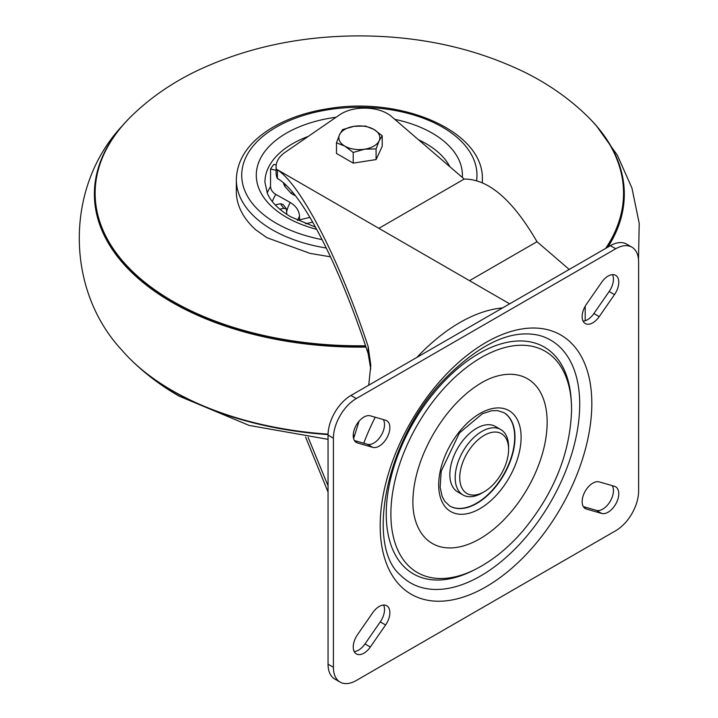 <?xml version="1.0" encoding="UTF-8"?>
<svg xmlns="http://www.w3.org/2000/svg" width="718" height="718" viewBox="0 0 718 718"><rect width="100%" height="100%" fill="white"/><g stroke="black" fill="none" stroke-linecap="round" stroke-linejoin="round"><path stroke-width="1.08" d="M283.529 182.722L283.529 183.422A80.389 46.41 180 0 1 283.807 182.964M295.457 195.664L291.346 193.645L284.696 186.195L283.529 183.422M279.849 209.243L283.834 208.292L286.392 208.947L286.832 214.413M297.458 220.345L309.925 217.366M312.68 222.095L305.554 223.801M276.098 170.328L270.551 168.999A94.417 54.514 180 0 1 273.854 164.395L276.215 164.96M270.551 168.999L270.551 186.518C270.731 189.749 272.49 192.379 275.802 194.398L290.305 202.521C296.112 206.066 299.182 210.661 299.505 216.315L299.505 219.852M365.552 345.762A264.206 152.539 180 0 1 172.526 301.12A264.206 152.539 180 0 1 131.591 115.948C150.304 97.801 172.087 82.749 196.947 70.804C245.17 47.998 298.419 36.358 356.666 35.9C417.921 35.64 473.736 47.666 524.131 71.98C548.014 83.728 568.997 98.384 587.091 115.948A264.206 152.539 180 0 1 605.678 248.401M330.477 256.811L310.05 253.391L266.925 237.694L255.832 229.877A123.02 71.019 180 0 1 236.33 191.5L236.33 179.608C236.976 159.89 247.97 143.169 269.313 129.437C285.755 119.116 305.527 112.17 328.629 108.597C401.972 96.122 484.165 131.331 482.361 179.608A123.02 71.019 180 0 1 482.254 182.507M365.794 346.489A263.946 152.387 180 0 1 172.706 301.901A263.946 152.387 180 0 1 99.021 219.322M619.661 219.322A263.946 152.387 180 0 1 606.18 248.105M365.992 347.072A264.96 152.979 180 0 1 171.988 302.314A264.96 152.979 180 0 1 122.222 125.892A264.96 152.979 180 0 1 130.03 117.501M588.652 117.501A264.96 152.979 180 0 1 596.47 125.892A264.96 152.979 180 0 1 607.922 247.109M328.072 434.157A264.96 152.979 180 0 1 171.988 390.421A264.96 152.979 180 0 1 122.222 350.51C64.988 289.614 64.988 186.779 122.222 125.892M354.665 435.207A264.96 152.979 180 0 1 353.247 435.189M328.063 434.453A263.946 152.387 180 0 1 172.706 390.888A263.946 152.387 180 0 1 162.286 384.516M354.575 435.494A263.946 152.387 180 0 1 353.238 435.485M328.063 434.596A264.206 152.539 180 0 1 172.526 390.996A264.206 152.539 180 0 1 131.591 360.445A264.206 152.539 180 0 1 130.03 358.892M354.53 435.646A264.206 152.539 180 0 1 353.238 435.629M275.272 204.944L280.532 203.688L283.242 204.558L286.392 208.947M509.654 303.84L469.518 280.666L537.001 241.706C512.733 199.864 488.464 178.979 464.205 179.069L378.871 228.333L276.322 169.134L277.417 169.852L277.417 178.522L278.449 179.078C293.097 188.278 310.625 214.574 331.016 257.968C344.263 286.608 356.64 318.496 368.154 353.624L370.73 368.971M328.054 485.88L308.13 437.37M277.417 178.522L279.589 179.778M464.205 179.069L391.346 116.379A32.373 18.686 0 0 0 339.677 114.79L285.181 152.279A38.844 22.429 0 0 0 276.098 166.702L276.098 172.867A38.844 22.429 0 0 0 277.327 178.468M469.518 280.666L378.871 228.333M537.001 241.706L569.23 269.447M353.615 438.59L359.054 421.215M368.738 385.198L370.811 365.193L368.154 346.561L368.154 353.624M328.054 492.045L305.581 437.047M277.417 169.852C301.12 184.993 339.399 259.53 368.154 346.561M585.197 306.218L585.197 320.731M276.098 166.702A38.844 22.429 0 0 0 276.322 169.134M547.161 422.274A95.126 54.918 120 0 0 495.644 376.51C487.199 378.969 478.017 384.193 468.091 392.181C454.332 403.552 442.369 418.181 432.209 436.059C423.01 452.654 417.041 469.06 414.313 485.287C412.347 497.906 412.41 508.488 414.51 517.041A95.126 54.918 120 0 0 487.827 533.662A95.126 54.918 120 0 0 547.161 422.274M449.728 505.993A53.958 31.152 120 0 0 491.247 491.327A53.958 31.152 120 0 0 514.698 437.145A53.958 31.152 120 0 0 503.677 412.536M500.769 429.543L495.429 426.465A37.767 21.809 120 0 0 457.662 448.265A37.767 21.809 120 0 0 457.662 491.875L463.002 494.962A37.767 21.809 120 0 0 481.886 493.095L484.174 491.767A34.527 19.933 120 0 0 508.595 449.477L508.595 446.838A37.767 21.809 120 0 0 500.769 429.543A37.767 21.809 120 0 0 463.002 451.353A37.767 21.809 120 0 0 463.002 494.962M508.595 449.477A34.527 19.933 120 0 0 484.174 435.377A34.527 19.933 120 0 0 459.753 477.676A34.527 19.933 120 0 0 484.174 491.767M583.097 321.143A15.105 8.724 120 0 0 593.903 313.533L609.16 291.499A15.105 8.724 120 0 0 612.49 274.635M583.339 506.612L596.344 510.363A15.105 8.724 120 0 0 609.645 502.232A15.105 8.724 120 0 0 612.248 485.655M354.423 440.529L367.428 444.28A15.105 8.724 120 0 0 380.737 436.149A15.105 8.724 120 0 0 383.331 419.572M354.18 651.549A15.105 8.724 120 0 0 364.986 643.929L380.253 621.905A15.105 8.724 120 0 0 383.574 605.041M631.912 247.163L626.563 244.084A32.373 18.695 120 0 0 610.381 245.691L350.949 395.465A32.373 18.695 120 0 0 328.054 435.117L328.054 664.195A32.373 18.695 120 0 0 334.759 679.013L340.108 682.1A32.373 18.695 120 0 0 356.29 680.493L615.721 530.719A32.373 18.695 120 0 0 638.616 491.067L638.616 261.989A32.373 18.695 120 0 0 631.912 247.163A32.373 18.695 120 0 0 615.721 248.769L356.29 398.553A32.373 18.695 120 0 0 333.403 438.195L333.403 667.282A32.373 18.695 120 0 0 340.108 682.1M599.243 316.611L614.5 294.586A15.105 8.724 120 0 0 615.649 275.335A15.105 8.724 120 0 0 601.684 282.255L586.418 304.279A15.105 8.724 120 0 0 585.278 323.531A15.105 8.724 120 0 0 599.243 316.611L593.903 313.533M586.418 509.044L601.684 513.442A15.105 8.724 120 0 0 616.161 503.3A15.105 8.724 120 0 0 615.649 486.795A15.105 8.724 120 0 0 614.5 486.31L599.243 481.904A15.105 8.724 120 0 0 584.757 492.045A15.105 8.724 120 0 0 585.278 508.559A15.105 8.724 120 0 0 586.418 509.044L584.281 507.805M357.51 442.961L372.768 447.359A15.105 8.724 120 0 0 387.253 437.217A15.105 8.724 120 0 0 386.733 420.712A15.105 8.724 120 0 0 385.593 420.227L370.326 415.821A15.105 8.724 120 0 0 355.85 425.962A15.105 8.724 120 0 0 356.37 442.476A15.105 8.724 120 0 0 357.51 442.961L355.374 441.723M370.326 647.017L385.593 624.992A15.105 8.724 120 0 0 386.733 605.741A15.105 8.724 120 0 0 372.768 612.651L357.51 634.676A15.105 8.724 120 0 0 356.37 653.927A15.105 8.724 120 0 0 370.326 647.017L364.986 643.929M363.748 443.212A155.393 89.714 -60 0 1 375.227 417.23M416.916 357.385A155.393 89.714 -60 0 1 502.6 307.914M376.079 148.913L364.645 149.191L353.211 152.458L353.211 163.121L376.079 159.584L382.209 146.373L382.209 135.711L379.149 140.818L376.079 148.913L376.079 159.584M382.209 135.711L373.836 129.384A20.499 11.838 180 0 1 379.149 140.818A20.499 11.838 180 0 1 364.645 149.191A20.499 11.838 180 0 1 344.846 146.131L336.473 142.792L336.473 153.455L353.211 163.121M373.836 129.384L365.471 126.045L354.037 126.323A20.499 11.838 180 0 1 373.836 129.384M342.603 129.59L354.037 126.323A20.499 11.838 180 0 0 339.542 134.697L342.603 129.59M336.473 142.792L339.542 134.697A20.499 11.838 180 0 0 344.846 146.131L353.211 152.458M284.696 186.195A79.133 45.683 180 0 1 285.683 184.652M315.498 227.13L290.79 216.845C278.88 209.764 271.09 201.982 267.401 193.51L264.924 182.255A94.417 54.514 180 0 1 308.264 136.402M418.549 139.786A94.417 54.514 180 0 1 449.845 166.72M316.719 229.374A103.051 59.495 180 0 1 286.473 217.276A103.051 59.495 180 0 1 260.275 158.813A103.051 59.495 180 0 1 336.123 117.231M394.783 119.332A103.051 59.495 180 0 1 462.32 177.454M291.346 193.645A71.944 41.536 180 0 1 292.45 191.921M294.165 195.35A68.892 39.777 180 0 1 294.631 194.605M267.222 193.097A94.417 54.514 180 0 1 270.551 186.518M326.286 248.015A123.02 71.019 180 0 1 272.355 229.832A123.02 71.019 180 0 1 236.33 179.608M322.104 239.615A117.617 67.905 180 0 1 276.17 223.217A117.617 67.905 180 0 1 318.55 111.514A117.617 67.905 180 0 1 476.617 180.424M283.834 208.292A83.629 48.285 180 0 1 280.532 203.688M272.346 201.578A88.745 51.229 180 0 1 275.802 194.398M286.832 211.155A73.065 42.182 180 0 1 290.305 202.521M297.611 220.309A63.13 36.447 180 0 1 299.505 216.315M591.82 403.543A149.64 86.393 120 0 0 433.098 389.362A149.64 86.393 120 0 0 433.098 600.993A149.64 86.393 120 0 0 591.82 403.543M579.713 404.297A140.154 80.919 120 0 0 538.967 335.333L538.967 335.333C510.992 328.934 479.184 343.868 443.536 380.154C385.261 439.811 365.624 546.165 400.509 575.154L400.509 575.154A140.154 80.919 120 0 0 511.297 552.618A140.154 80.919 120 0 0 579.713 404.297M571.519 406.02A127.768 73.766 120 0 0 571.384 403.085L571.223 400.231A130.945 75.596 120 0 0 476.833 354.746A130.945 75.596 120 0 0 386.257 511.629A130.945 75.596 120 0 0 472.848 570.63L475.397 569.347C492.279 560.722 507.886 548.166 522.228 531.697C553.695 494.092 570.146 453.579 571.591 410.14L571.384 403.085A127.768 73.766 120 0 0 479.283 358.704A127.768 73.766 120 0 0 390.906 511.781A127.768 73.766 120 0 0 475.397 569.347M521.106 437.325A58.275 33.647 120 0 0 459.296 431.796A58.275 33.647 120 0 0 459.296 514.205A58.275 33.647 120 0 0 521.106 437.325M515.003 437.325A53.958 31.152 120 0 0 503.83 412.617L497.386 410.579L491.525 410.777L482.379 413.73L459.448 432.945L441.202 471.232L440.134 487.226L442.108 496.291L444.882 501.505L449.872 506.073A53.958 31.152 120 0 0 491.453 491.615A53.958 31.152 120 0 0 515.003 437.325M609.16 291.499L614.5 294.586M596.344 510.363L601.684 513.442M367.428 444.28L372.768 447.359M380.253 621.905L385.593 624.992M328.054 664.195L333.403 667.282M328.054 435.117L333.403 438.195M350.949 395.465L356.29 398.553M610.381 245.691L615.721 248.769M482.361 182.552L482.361 179.608M596.47 125.892L617.336 155.196L631.948 188.062L639.217 223.37L638.499 259.44M131.591 360.445C145.601 374.105 161.433 386.006 179.087 396.139L249.182 425.433L328.054 439.344"/></g></svg>
